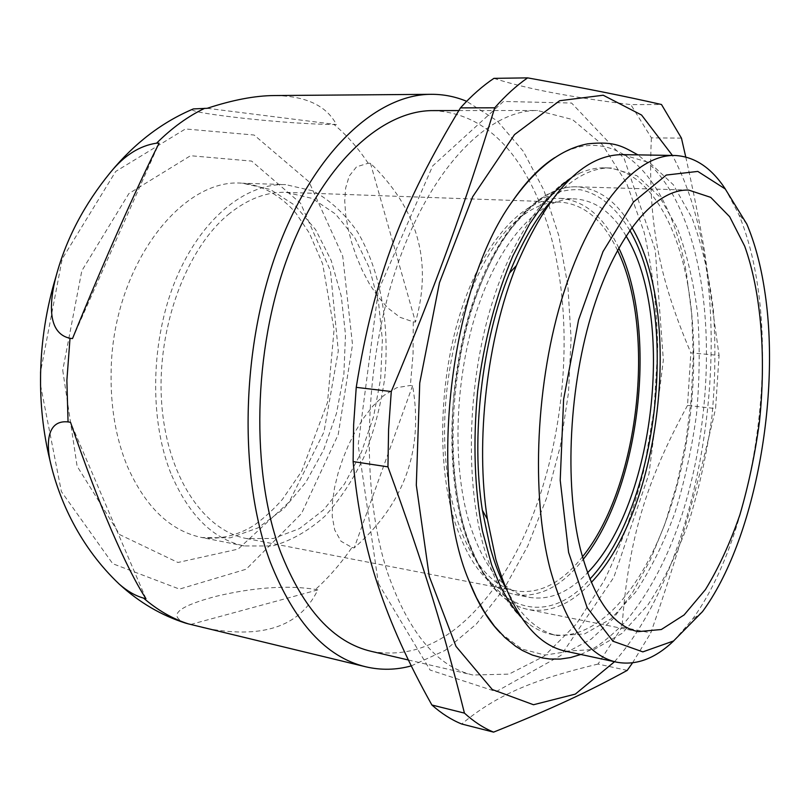 <?xml version="1.0" encoding="UTF-8"?>
<svg xmlns="http://www.w3.org/2000/svg" width="810" height="810" viewBox="0 0 810 810"><rect width="100%" height="100%" fill="white"/><g stroke="black" fill="none" stroke-linecap="round" stroke-linejoin="round"><path stroke-width="0.61" stroke-dasharray="4.05 3.04" d="M411.257 665.901L445.105 650.4L476.452 623.953L504.276 588.465L527.857 545.829L546.659 497.846L560.307 446.229L568.509 392.587L571.08 338.519L567.871 285.626L558.799 235.578L543.874 190.158L523.26 151.268L497.31 120.963L466.641 101.311M185.652 623.143C161.585 613.048 192.436 602.599 215.845 596.383C241.107 590.338 279.399 583.757 315.525 589.417L317.793 589.893C299.963 627.153 261.448 639.697 202.247 627.537M351.955 547.469L354.193 547.894C404.281 504.124 423.741 450.066 412.594 385.722L410.386 385.459L396.859 387.656L383.95 395.381L372.833 406.093L363.538 418.112L355.337 431.436L348.371 445.348L342.731 459.078L338.124 473.05L334.53 487.762L332.434 502.483L332.252 516.496L334.712 529.963L341.01 541.252L351.955 547.469C340.969 563.426 328.83 577.409 315.525 589.417M413.272 321.853L415.5 322.046C432.712 261.711 417.707 208.798 370.474 163.296L368.155 163.245L356.532 166.84L349.221 176.053L345.657 187.991L344.736 200.92L345.688 214.822L348.148 228.957L351.682 242.575L356.258 256.122L362.131 270.034L369.259 283.621L377.571 296.197L387.777 307.911L399.998 317.297L413.272 321.853L413.059 353.626L410.386 385.459M191.889 109.532C192.79 111.993 217.728 115.334 241.208 118.017C266.065 120.741 301.178 124.001 334.084 124.558L336.433 124.568C326.41 105.553 305.684 95.884 274.246 95.55M62.734 370.261L77.092 466.175L119.667 534.6L177.947 562.484L238.14 549.109L289.21 501.957L323.959 432.003L338.296 350.973L330.419 270.661L300.561 203.209L251.637 161.089L190.512 155.722L128.881 193.58L81.82 270.783L62.734 370.261M40.551 385.347L61.398 491.599L112.732 563.699L179.476 589.103L246.22 569.197L301.502 513.56L338.216 434.555L352.522 344.655L342.721 256.132L308.964 181.754L254.127 135.037L185.419 128.962L115.719 171.447L62.218 258.835L40.581 371.81M229.574 213.496C186.624 247.738 156.705 327.382 161.565 401.426C166.242 475.571 203.563 530.742 246.594 538.549L273.365 538.508L299.477 528.596L323.554 509.946L344.473 483.985L361.371 452.304L373.582 416.583L380.68 378.513L382.36 339.835L378.523 302.272L369.228 267.604L354.709 237.583L335.462 213.982L312.265 198.43L286.193 192.345C267.087 191.666 248.214 198.723 229.574 213.496M617.483 250.32C603.167 220.138 584.121 204.069 560.348 202.115C543.753 201.508 527.037 209.638 510.209 226.496C471.42 265.548 442.412 356.613 444.69 440.265C446.806 524.05 478.477 584.385 515.879 590.935C539.47 594.398 561.654 583.038 582.42 556.875M687.822 284.948C700.731 358.192 692.135 449.196 665.83 521.296C639.465 592.9 594.793 642.583 551.195 634.301C543.419 632.691 535.886 629.188 528.606 623.811C509.601 609.677 494.637 584.03 483.732 546.871C466.155 484.947 467.218 394.996 487.488 319.059C507.809 243.091 544.614 188.315 580.173 172.965C588.485 169.371 596.606 167.66 604.554 167.842C645.135 168.703 676.097 218.346 687.822 284.948M500.317 632.954L521.984 649.073L545.008 655.077L568.397 651.463L591.26 639.08L612.897 618.962L632.711 592.231L650.238 560.044L665.101 523.543L677.028 483.843L685.797 442.017L691.244 399.117L693.249 356.187L691.72 314.28L686.617 274.468C670.832 180.377 616.856 117.653 554.647 157.687M505.885 588.556C520.567 615.883 537.749 631.567 557.442 635.607L584.466 633.967L610.963 618.87L635.526 592.252C650.612 569.602 663.694 543.267 674.791 513.236C684.551 481.778 691.78 448.922 696.478 414.639C699.637 380.184 700.022 346.538 697.612 313.693C693.583 281.931 686.789 253.317 677.211 227.853L659.289 196.374L636.883 175.689L610.932 167.974C590.834 167.478 570.554 178.878 550.081 202.176M565.613 651.21L594.115 649.478L622.029 633.349L647.878 604.959C663.734 580.841 677.484 552.835 689.138 520.952C699.394 487.579 707.008 452.729 711.97 416.411C715.341 379.91 715.787 344.24 713.337 309.42C709.185 275.724 702.108 245.339 692.115 218.265L673.343 184.761L649.792 162.749L622.414 154.629M673.798 640.811L691.76 620.166C747.043 545.424 774.876 394.338 757.218 283.014C753.158 256.679 746.85 233.462 738.295 213.354L725.456 189.186M618.769 247.981C604.159 216.928 584.658 200.404 560.267 198.399C526.287 196.941 486.942 236.358 463.391 303.74C439.85 371.02 436.114 458.642 453.559 517.954C467.937 563.517 488.4 589.042 514.957 594.53C539.166 598.094 561.897 586.399 583.149 559.447M626.019 235.892C612.299 212.625 595.259 200.293 574.887 198.906C541.252 197.448 502.19 237.127 478.72 304.965C455.271 372.681 451.413 460.88 468.615 520.506C482.79 566.291 503.02 591.908 529.315 597.345C549.474 600.585 568.863 592.424 587.483 572.862M371.446 651.392C410.893 658.398 447.16 642.998 480.249 605.212M480.35 605.1C567.425 507.262 591.675 295.265 528.94 180.296M528.869 180.164C505.167 135.877 473.313 112.691 433.309 110.605M387.514 572.589C408.604 632.63 437.066 666.772 472.898 675.013L509.024 674.112L544.117 656.232L576.325 624.075L604.25 580.567C620.47 546.993 633.622 510.401 643.697 470.802L654.075 409.789L657.74 348.017C656.87 307.162 652.323 268.545 644.102 232.166L626.717 183.475L602.61 144.879L572.457 119.536L537.465 110.504C488.744 109.947 431.446 166.455 397.548 264.617C363.639 362.576 360.187 489.736 387.514 572.589M378.412 583.564L430.08 670.042L496.206 691.598L560.976 655.391L613.848 577.267L648.992 473.87L663.349 360.116L655.27 250.027L624.166 158.578L571.577 103.032L503.455 101.453L432.692 165.898L378.3 290.628L358.162 444.953L378.412 583.564M493.908 78.357C525.498 88.584 571.131 97.332 630.808 104.611L661.486 104.51M681.453 138.135L651.392 137.852L630.808 104.611M651.392 137.852C647.403 221.889 659.107 278.083 690.859 352.856L719.067 355.428L715.594 408.564L687.518 405.435L690.859 352.856M687.518 405.435C646.431 480.735 628.368 538.741 622.009 627.122L650.794 632.904C680.248 548.056 697.572 487.276 715.594 408.564M627.213 670.396L598.013 664.058L622.009 627.122M598.013 664.058C535.339 679.195 497.806 693.897 461.7 724.008M614.527 661.719C690.808 575.282 728.068 390.653 703.829 252.588C697.43 215.116 686.961 182.736 672.432 155.439M685.746 156.968C693.37 191.079 699.627 222.497 704.538 251.232L719.067 355.428M632.519 662.884L650.794 632.904M170.849 473.354C148.969 418.709 150.731 339.663 175.912 279.167C201.123 218.589 245.632 183.09 285.687 184.609L313.024 190.917C330.004 200.161 344.827 213.81 357.473 231.832C380.578 270.793 390.035 324.861 384.608 378.969C380.68 405.901 373.957 431.568 364.449 455.969C353.484 479.135 340.311 499.203 324.942 516.173C308.559 530.884 291.043 540.817 272.413 546.001L244.347 545.96C213.212 539.49 188.72 515.281 170.849 473.354M207.168 108.307L336.433 124.568M370.474 163.296L415.5 322.046M412.594 385.722L354.193 547.894M317.793 589.893L190.735 624.449M145.952 598.661L70.531 422.304M72.515 338.57L159.104 143.198M368.155 163.245C358.222 148.129 346.862 135.23 334.084 124.558M127.16 465.892C145.395 507.09 170.313 530.985 201.923 537.556L230.404 537.779L258.157 527.816L283.692 508.832L305.836 482.315L323.656 449.904L336.494 413.323L343.875 374.311L345.495 334.641L341.253 296.095L331.199 260.496L315.617 229.665L295.032 205.406L270.257 189.429L242.453 183.222C181.045 177.37 112.306 267.391 111.132 371.729C110.444 406.65 115.779 438.038 127.16 465.892M631.881 227.337C617.24 201.781 598.853 188.274 576.74 186.806C541.212 185.419 499.821 227.539 474.954 299.751C450.097 371.83 446.158 465.689 464.525 528.768C479.55 576.852 500.833 603.774 528.393 609.555C550.263 613.119 571.222 604.108 591.26 582.512M629.765 230.313C616.501 208.2 599.694 193.924 580.517 189.773C567.375 188.912 553.908 192.334 540.098 200.029C526.328 210.256 513.145 224.653 500.56 243.233C488.602 264.009 478.204 287.854 469.395 314.766C461.73 342.944 456.354 372.175 453.256 402.449C450.502 448.629 453.944 490.07 463.583 526.763C488.349 614.415 547.256 628.256 589.862 579.14M244.347 545.96L201.923 537.556C222.102 540.513 242.798 533.021 255.14 524.526C264.576 517.671 273.669 509.308 282.406 499.405L301.735 471.157L327.503 402.459L334.074 329.63L322.643 263.858L309.38 233.138L295.913 213.162C281.698 196.506 262.845 184.913 242.453 183.222L285.687 184.609M246.594 538.549L515.879 590.935M286.193 192.345L560.348 202.115M528.606 623.811L520.992 616.997M571.222 177.876L580.173 172.965M580.77 654.47L592.302 649.104C600.99 644.264 611.854 635.334 624.895 622.303C648.395 594.611 667.329 559.082 681.696 515.727C705.834 440.539 713.013 350.781 700.164 276.493C694.707 245.703 685.867 218.953 673.667 196.233C665.81 182.797 658.317 172.641 651.189 165.777L637.915 154.882M688.682 190.087L576.74 186.806C540.321 185.46 498.687 227.742 473.789 299.67C448.892 371.507 444.913 465.011 463.381 528.12C478.477 576.396 500.145 603.541 528.393 609.555L638.169 631.628M551.195 634.301L557.442 635.607M604.554 167.842L610.932 167.974M746.82 224.086L738.295 213.354M702.493 611.641L691.76 620.166M514.957 594.53L529.315 597.345M560.267 198.399L574.887 198.906M408.382 659.998L472.898 675.013M458.804 110.575L537.465 110.504"/><path stroke-width="1.21" d="M143.542 598.104C157.737 610.294 172.672 618.891 188.365 623.882L185.652 623.143C161.423 615.468 139.32 602.488 119.333 584.212C127.413 591.239 135.483 595.866 143.542 598.104L145.952 598.661C136.171 583.615 124.649 560.743 111.385 530.054C98.03 498.93 84.412 463.016 70.531 422.304L68.05 421.919C47.76 419.762 46.433 441.592 49.785 459.675C43.133 432.125 40.065 403.552 40.591 373.947C41.28 340.433 46.453 307.81 56.123 276.078C66.066 239.071 84.23 204.424 110.626 172.155C124.426 155.317 139.755 145.648 156.603 143.167L159.104 143.198C137.356 186.006 103.71 261.63 72.515 338.57L70.014 338.296C46.656 333.325 49.532 301.128 56.123 276.078M466.641 101.311C455.412 96.613 443.657 94.284 431.365 94.314C376.761 94.142 313.541 151.45 277.121 250.725C240.681 349.798 238.687 478.305 270.368 562.363C294.435 622.617 326.278 657.437 365.877 666.822C381.054 670.346 396.181 670.032 411.257 665.901M188.365 623.882L365.877 666.822M110.626 172.145C134.581 143.147 162.152 122.077 193.347 108.925L207.168 108.307C232.723 99.934 255.079 95.681 274.246 95.55L431.365 94.314M40.581 371.81L40.551 385.347M193.347 108.935L191.889 109.532M119.343 584.223C80.342 547.368 58.867 500.509 49.785 459.675M582.42 556.875C638.938 487.245 656.819 330.915 617.483 250.32M554.647 157.687C539.916 167.144 525.731 181.835 512.112 201.761C449.722 287.489 427.376 482.78 468.798 580.385C477.576 602.893 488.086 620.409 500.317 632.954M580.314 548.785C593.578 598.712 612.866 626.332 638.169 631.628L661.304 629.522L684.116 614.932L705.419 589.619C718.561 568.174 730.043 543.257 739.864 514.887C748.551 485.19 755.082 454.177 759.446 421.838C766.25 357.028 761.349 292.714 744.694 246.189L729.668 216.726L710.735 197.367L688.682 190.087C656.08 188.75 617.23 232.966 593.173 308.893C569.116 384.669 564.155 483.205 580.314 548.785M550.081 202.176C534.843 220.036 521.306 243.678 509.48 273.112C481.768 341.628 470.823 437.278 482.355 510.28L490.333 548.056C494.647 563.396 499.831 576.892 505.885 588.556M725.456 189.186C711.372 167.65 694.474 156.411 674.75 155.48L622.414 154.629C583.554 154.74 548.208 191.737 516.385 265.619C486.891 338.691 475.156 441.298 487.387 519.149L495.852 559.376C512.436 614.091 535.693 644.709 565.613 651.21L616.795 662.205C636.214 665.749 655.219 658.611 673.798 640.811M674.75 155.48C636.913 154.366 591.594 205.122 563.689 292.977C535.764 380.659 530.672 494.606 550.223 569.329C565.866 625.016 588.06 655.968 616.795 662.205M764.589 290.203C760.782 265.133 754.859 243.091 746.82 224.086L725.254 188.973L697.805 171.416L666.316 175.051L633.531 201.953L602.994 251.596L578.563 319.93L563.608 399.441L560.216 480.279L568.59 552.369L587.139 607.611L612.988 641.226L642.846 651.878L673.555 640.973L702.493 611.641C754.576 540.999 781.204 396.181 764.589 290.203M583.149 559.447C640.406 488.379 658.5 330.136 618.769 247.981M587.483 572.862C654.551 504.691 675.965 317.439 626.019 235.892M458.804 110.575L433.309 110.605C381.621 110.109 321.965 164.106 287.52 257.479C253.054 350.669 250.796 471.693 280.361 551.438C303.122 609.282 333.487 642.603 371.446 651.392L408.382 659.998M685.746 156.968L681.453 138.135L661.486 104.51C623.842 96.015 589.164 88.958 527.624 77.871C516.517 85.546 505.541 95.519 494.718 107.801C464.808 205.132 437.177 281.961 391.281 391.534L356.238 387.352L353.636 424.693L353.119 461.578C357.291 507.536 365.664 549.028 378.219 586.065C390.45 623.335 408.331 662.985 431.892 705.004C441.49 713.519 451.433 719.857 461.7 724.008L493.594 732.129C554.445 707.707 589.184 691.183 627.213 670.396L632.519 662.884M356.238 387.352C374.078 276.311 402.529 203.917 460.465 107.872L494.718 107.801M527.624 77.871L493.908 78.357C482.608 85.921 471.46 95.762 460.465 107.872M672.432 155.439L641.571 115.03L603.207 95.226L559.649 100.724L514.522 134.602L472.665 196.769L439.476 282.67L419.742 382.988L416.31 485.16L429.249 576.335L455.99 646.36L492.298 689.543L533.486 704.74L575.333 694.109L614.527 661.719M391.281 391.534L388.587 429.442L387.95 466.864C424.278 566.484 444.295 632.559 464.434 713.114C473.82 721.669 483.55 728.008 493.594 732.129M353.119 461.578L387.95 466.864M464.434 713.114L431.892 705.004M204.697 108.317C188.062 116.245 172.024 127.858 156.603 143.167M70.014 338.296L66.876 380.386L68.05 421.919M591.26 582.512C661.264 509.379 683.559 314.391 631.881 227.337M589.862 579.14C658.236 506.604 679.985 316.406 629.765 230.313M520.992 616.997C513.661 608.806 506.776 598.529 500.337 586.187L491.64 564.945L482.416 530.955C474.478 488.693 472.888 442.159 477.627 391.362C483.833 341.678 496.246 294.536 513.003 255.626L529.538 224.117L543.206 204.393C552.572 193.286 561.907 184.447 571.222 177.876M637.915 154.882C622.9 146.671 615.387 140.96 587.787 143.826C561.036 148.838 535.805 168.146 512.112 201.761M468.798 580.385L476.442 597.669L485.028 612.988L494.464 626.241L504.681 637.338L515.545 646.208L522.359 650.45L532.403 655.087L542.69 658.003L549.949 659.026L560.297 659.077L570.604 657.538L580.77 654.47M482.355 510.28L487.387 519.149M509.48 273.112L516.385 265.619"/></g></svg>
